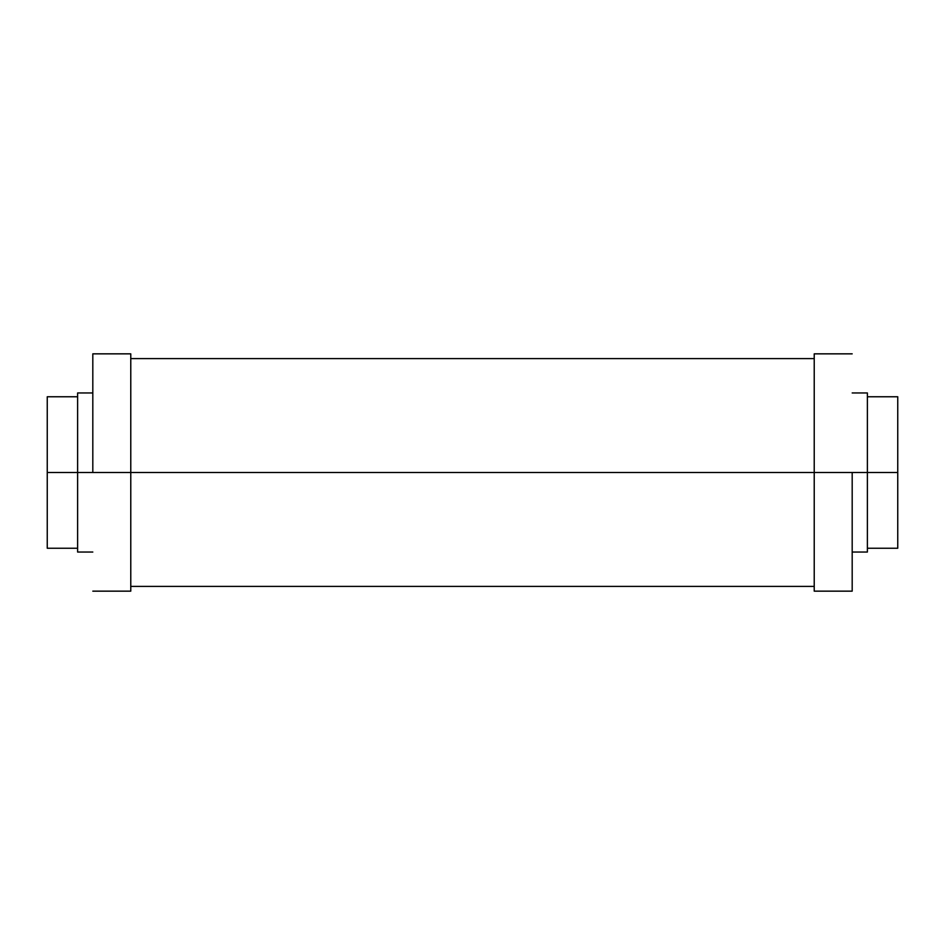 <?xml version="1.0" encoding="UTF-8"?>
<svg xmlns="http://www.w3.org/2000/svg" width="945" height="945" viewBox="0 0 945 945"><rect width="100%" height="100%" fill="white"/><g stroke="black" fill="none" stroke-linecap="round" stroke-linejoin="round"><path stroke-width="1.42" d="M852.189 472.5L814.224 472.5L814.224 591.157L814.224 472.5L867.38 472.5L852.189 472.5L852.189 591.157L852.189 472.5M867.38 552.045L867.38 472.5L897.75 472.5L867.38 472.5L867.38 552.045L852.189 552.045M867.38 548.242L897.75 548.242L897.75 472.5L897.75 546.789M897.75 396.758L897.75 472.5L897.75 396.758L867.38 396.758M897.75 546.045L897.75 547.131M867.38 392.955L867.38 472.5L867.38 392.955L852.189 392.955M814.224 353.843L814.224 472.5L814.224 353.843L852.189 353.843M814.224 589.822L814.224 588.133M92.811 472.5L130.776 472.5L130.776 353.843L130.776 472.5L77.62 472.5L92.811 472.5L92.811 353.843L92.811 472.5M77.62 392.955L77.62 472.5L47.25 472.5L77.62 472.5L77.62 392.955L92.811 392.955M77.62 396.758L47.25 396.758L47.25 472.5L47.25 398.211M47.25 548.242L47.25 472.5L47.25 548.242L77.62 548.242M47.25 398.955L47.25 397.869M77.62 552.045L77.62 472.5L77.62 552.045L92.811 552.045M130.776 591.157L130.776 472.5L130.776 591.157L92.811 591.157M130.776 355.178L130.776 356.867M814.224 472.5L130.776 472.5L814.224 472.5M852.189 591.157L814.224 591.157M92.811 353.843L130.776 353.843M130.776 586.408L814.224 586.408M130.776 358.592L814.224 358.592"/></g></svg>
